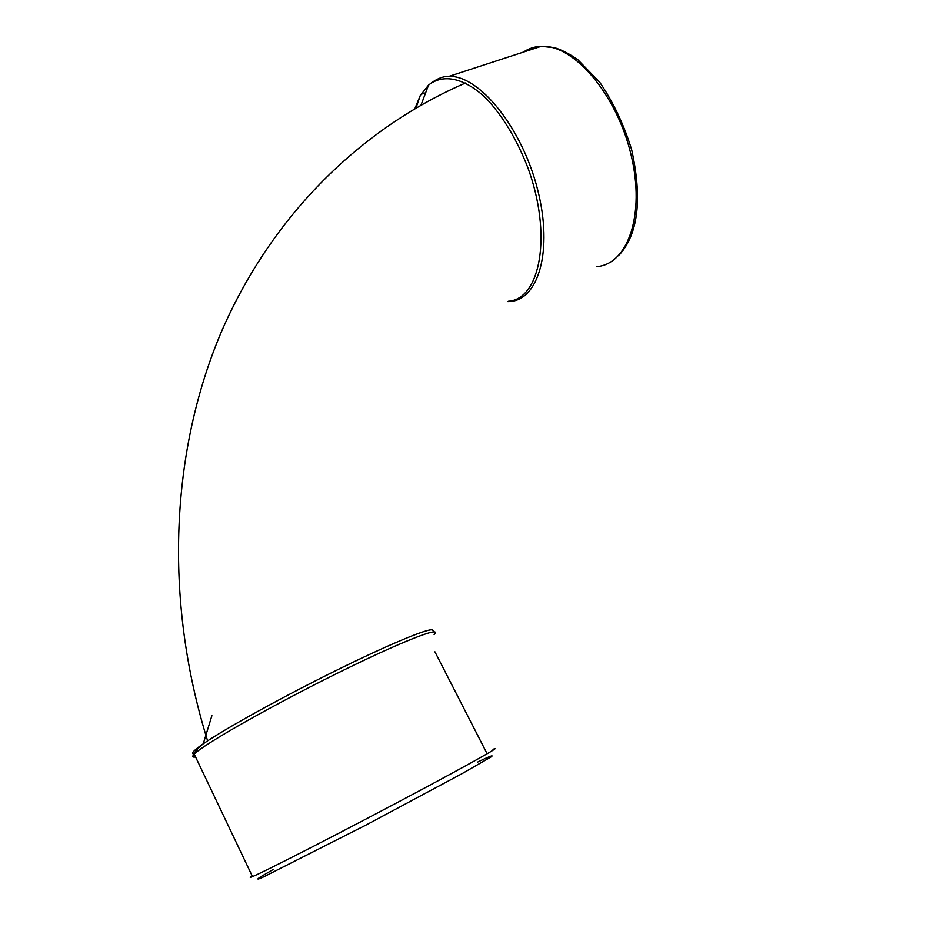 <?xml version="1.0" encoding="UTF-8"?>
<svg xmlns="http://www.w3.org/2000/svg" width="926" height="926" viewBox="0 0 926 926"><rect width="100%" height="100%" fill="white"/><g stroke="black" fill="none" stroke-linecap="round" stroke-linejoin="round"><path stroke-width="1.39" d="M425.647 92.797L421.851 94.047M508.443 301.239C540.518 299.133 552.509 234.544 527.797 167.537C516.72 139.247 502.911 116.271 486.347 98.584C464.632 77.738 443.068 73.409 428.541 85.123L420.265 95.552L415.982 107.983M486.381 752.34L434.931 651.823M508.987 301.54C538.284 300.915 553.412 250.9 537.555 189.379C522.044 127.834 479.494 75.237 448.994 76.36L541.247 46.3C534.649 46.543 528.677 48.499 523.329 52.134M596.367 266.63C627.608 264.917 645.572 214.959 631.081 154.874C616.971 94.741 573.807 44.286 541.259 46.3L555.021 47.793C562.707 50.34 570.323 54.333 577.905 59.773L599.805 82.356C613.394 102.346 624.031 124.86 631.717 149.919C642.401 198.824 638.28 233.803 619.367 254.858M420.265 95.552L414.86 108.655M421.006 105.101L428.541 85.134C435.822 79.127 442.628 76.21 448.983 76.36M195.583 756.982C192.376 757.48 191.925 756.53 194.24 754.146L194.24 754.146C202.817 744.863 269.026 707.117 334.923 674.441C400.877 641.672 443.612 625.05 434.109 634.518M252.138 875.846C249.453 877.57 249.569 877.813 252.497 876.598L252.497 876.598C263.528 872.107 332.353 836.954 398.411 801.951C464.563 766.913 504.971 744.273 492.991 749.342M273.263 869.445L260.831 876.702C256.467 879.538 256.977 879.804 262.382 877.501L366.21 824.939L461.449 773.974L491.185 756.878C493.57 755.072 491.393 755.697 484.668 758.73L477.492 762.133M194.31 753.949C190.339 754.077 193.314 750.685 203.245 743.786L203.257 743.775C224.289 729.202 280.196 698.204 333.36 671.848C386.593 645.445 426.886 628.604 432.187 629.865L432.5 629.958M507.946 301.621L508.976 301.54M252.497 876.598L194.24 754.146C194.622 751.958 197.632 748.497 203.245 743.786M432.187 629.865L434.294 631.845M211.904 715.648L203.257 743.775M207.609 740.858C163.15 598.335 171.102 449.862 221.522 331.508C272.8 213.385 362.784 127.406 465.616 82.97"/></g></svg>

